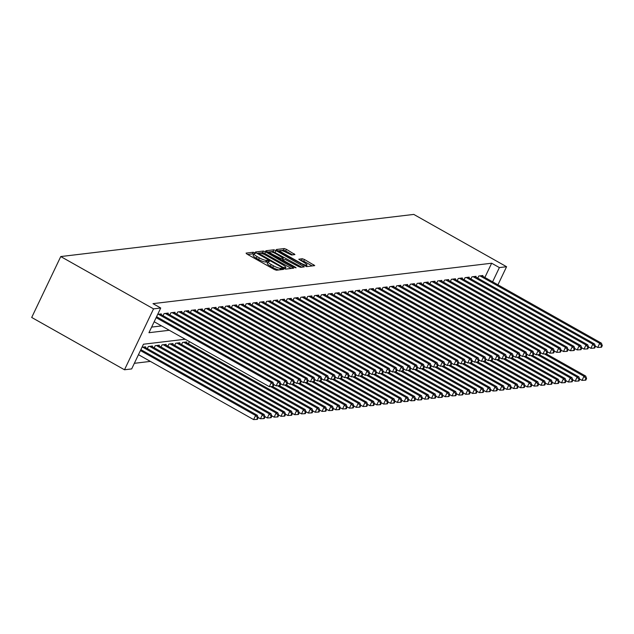 <?xml version="1.0" encoding="UTF-8"?>
<svg xmlns="http://www.w3.org/2000/svg" width="634" height="634" viewBox="0 0 634 634"><rect width="100%" height="100%" fill="white"/><g stroke="black" fill="none" stroke-linecap="round" stroke-linejoin="round"><path stroke-width="0.95" d="M254.733 252.808L253.196 252.261L246.063 253.117L246.911 254.052L274.237 269.458L276.424 270.235L283.557 269.379L282.97 268.721L280.513 268.293A5.857 1.22 25.5 0 1 273.508 265.812L271.225 264.529A5.857 1.22 25.5 0 1 268.087 261.747A5.857 1.22 25.5 0 1 268.515 261.533L269.537 261.374L268.848 260.764L266.391 260.336A5.857 1.22 25.5 0 1 259.385 257.848L257.111 256.564A5.857 1.22 25.5 0 1 253.972 253.79A5.857 1.22 25.5 0 1 254.4 253.576L255.415 253.418L254.733 252.808M253.711 254.329L252.411 253.909L247.664 254.48M267.833 262.286L265.606 261.977L266.391 260.336M294.945 254.591L286.433 249.336L284.238 248.56L276.313 249.503L277.161 250.438L306.674 266.621L314.733 265.606L304.494 259.52L302.307 258.743L298.78 259.211L304.352 262.674A4.898 1.014 25.5 0 1 306.975 264.996A4.898 1.014 25.5 0 1 300.762 263.102L282.772 252.958A4.898 1.014 25.5 0 1 280.149 250.636A4.898 1.014 25.5 0 1 286.362 252.53L291.553 254.995L294.945 254.591M484.867 277.454L491.659 263.221L499.386 267.58L506.574 266.724L413.78 214.411L60.753 256.556L31.7 317.46L124.494 369.773L131.674 368.917L143.458 344.222L185.191 339.238M491.659 263.221L152.992 303.646L160.727 308.005L153.547 308.869L60.753 256.556M265.543 251.825L263.356 251.048L255.431 251.999L256.279 252.934L283.604 268.341L285.791 269.109L293.716 268.166L265.543 251.825L264.758 253.473L262.571 252.697L259.94 253.014M265.876 250.755L273.801 249.804L275.988 250.581L304.296 266.851L300.77 267.326L298.574 266.549L285.308 259.528L282.923 259.861L283.905 260.733L295.444 267.231L296.126 267.841L294.501 267.35L265.773 250.969M161.02 314.551L161.329 313.909L157.708 314.337M167.859 313.735L168.168 313.093L164.063 313.584L163.057 315.7M174.707 312.919L175.008 312.277L170.911 312.768L169.896 314.884M181.546 312.102L181.855 311.46L177.75 311.952L176.735 314.068M188.385 311.286L188.694 310.644L184.589 311.136L183.583 313.251M195.232 310.47L195.534 309.828L191.428 310.311L190.422 312.435M202.072 309.654L202.381 309.012L198.276 309.495L197.261 311.619M208.911 308.837L209.22 308.195L205.115 308.679L204.108 310.803M215.75 308.021L216.059 307.371L211.954 307.862L210.948 309.986M222.597 307.205L222.906 306.555L218.801 307.046L217.787 309.162M229.437 306.388L229.746 305.739L225.641 306.23L224.626 308.346M236.276 305.572L236.585 304.922L232.48 305.414L231.473 307.53M243.123 304.756L243.424 304.106L239.319 304.597L238.313 306.713M249.962 303.932L250.272 303.29L246.166 303.781L245.152 305.897M256.802 303.115L257.111 302.473L253.006 302.965L251.999 305.081M263.649 302.299L263.95 301.657L259.845 302.149L258.838 304.265M270.488 301.483L270.797 300.841L266.692 301.332L265.678 303.448M277.327 300.667L277.637 300.025L273.531 300.516L272.517 302.632M284.167 299.85L284.476 299.208L280.371 299.7L279.364 301.816M291.014 299.034L291.323 298.392L287.218 298.883L286.203 300.999M297.853 298.218L298.162 297.576L294.057 298.067L293.043 300.183M304.692 297.401L305.002 296.76L300.896 297.243L299.89 299.367M311.54 296.585L311.841 295.943L307.736 296.427L306.729 298.551M318.379 295.769L318.688 295.127L314.583 295.61L313.568 297.734M325.218 294.953L325.527 294.303L321.422 294.794L320.416 296.918M332.065 294.136L332.367 293.487L328.261 293.978L327.255 296.094M338.905 293.32L339.214 292.67L335.109 293.162L334.094 295.278M345.744 292.504L346.053 291.854L341.948 292.345L340.933 294.461M352.583 291.688L352.892 291.038L348.787 291.529L347.781 293.645M359.43 290.863L359.732 290.221L355.634 290.713L354.62 292.829M366.27 290.047L366.579 289.405L362.474 289.897L361.459 292.012M373.109 289.231L373.418 288.589L369.313 289.08L368.306 291.196M379.956 288.415L380.257 287.773L376.152 288.264L375.146 290.38M386.795 287.598L387.105 286.956L382.999 287.448L381.985 289.564M393.635 286.782L393.944 286.14L389.839 286.631L388.832 288.747M400.474 285.966L400.783 285.324L396.678 285.815L395.671 287.931M407.321 285.149L407.63 284.507L403.525 284.999L402.511 287.115M414.161 284.333L414.47 283.691L410.364 284.175L409.35 286.299M421 283.517L421.309 282.875L417.204 283.358L416.197 285.482M427.847 282.701L428.148 282.059L424.043 282.542L423.036 284.666M434.686 281.884L434.995 281.234L430.89 281.726L429.876 283.85M441.526 281.068L441.835 280.418L437.729 280.91L436.723 283.026M448.373 280.252L448.674 279.602L444.569 280.093L443.562 282.209M455.212 279.435L455.521 278.786L451.416 279.277L450.402 281.393M462.051 278.619L462.36 277.969L458.255 278.461L457.241 280.577M468.891 277.795L469.2 277.153L465.094 277.644L464.088 279.76M475.738 276.979L476.047 276.337L471.942 276.828L470.927 278.944M151.621 327.096L161.543 325.916M477.767 278.128L478.781 276.012L482.886 275.521L482.577 276.162M134.353 363.314L150.393 361.396M145.321 347.472L145.622 346.83L142.008 347.266M147.35 348.621L148.364 346.505L152.469 346.013L152.16 346.655M154.197 347.804L155.203 345.688L159.308 345.197L158.999 345.839M161.036 346.988L162.042 344.872L166.148 344.381L165.846 345.023M167.875 346.172L168.89 344.056L172.995 343.565L172.686 344.207M174.715 345.356L175.729 343.24L179.834 342.748L179.525 343.39M181.562 344.539L182.568 342.423L186.673 341.932L186.364 342.574M188.401 343.723L189.407 341.615M497.936 284.825L506.574 266.724M492.602 281.813L499.386 267.58M160.727 308.005L148.95 332.699L169.278 330.274M153.547 308.869L124.494 369.773M253.972 253.79L253.188 255.439A5.857 1.22 25.5 0 0 256.326 258.212L257.111 256.564M265.606 261.977A5.857 1.22 25.5 0 1 258.601 259.496L256.326 258.212M268.087 261.747L267.302 263.395A5.857 1.22 25.5 0 0 270.441 266.169L271.225 264.529M279.055 269.918A5.857 1.22 25.5 0 1 272.715 267.453L270.441 266.169M291.331 268.451L264.758 253.473M258.173 253.22L257.032 253.362M258.292 253.109L282.875 267.286L285.379 267.707A5.857 1.22 25.5 0 0 285.807 267.493A5.857 1.22 25.5 0 0 282.669 264.719L266.272 255.47A5.857 1.22 25.5 0 0 259.266 252.99L258.292 253.109M267.477 252.11L269.878 251.825M270.544 251.746L273.016 251.452L273.801 249.804M301.776 267.207L273.016 251.452M275.996 253.822A4.898 1.014 25.5 0 0 269.783 251.928A4.898 1.014 25.5 0 0 272.406 254.25L280.933 258.601L283.319 258.26L275.996 253.822M282.502 259.758L281.591 260.067M312.213 265.955L303.71 261.16L300.516 260.511M292.559 254.876L285.649 250.977L283.453 250.208L281.131 250.485M280.173 250.596L277.914 250.866M138.466 354.675L253.616 419.589L255.581 415.476L257.293 415.27L140.867 349.643M140.431 350.562L255.581 415.476L257.515 417.782L256.73 419.423L257.412 419.343L258.197 417.695L257.515 417.782M257.293 415.27L258.197 417.695M256.73 419.423L253.616 419.589M154.173 321.755L269.323 386.669L271.281 382.548L156.13 317.642M273.214 384.862L272.43 386.502L273.119 386.423L273.904 384.775L273.214 384.862L271.281 382.548L272.992 382.35L156.574 316.723M269.323 386.669L272.43 386.502M273.904 384.775L272.992 382.35M258.101 417.441L260.455 418.773L262.421 414.66L264.132 414.454L144.425 346.972M142.721 347.178L262.421 414.66L264.354 416.966L263.57 418.606L264.259 418.527L265.044 416.879L264.354 416.966M264.132 414.454L265.044 416.879M263.57 418.606L260.455 418.773M264.949 416.625L267.302 417.957L269.26 413.844L270.972 413.637L151.272 346.156M149.561 346.362L269.26 413.844L271.201 416.15L270.417 417.79L271.098 417.711L271.883 416.062L271.201 416.15M270.972 413.637L271.883 416.062M270.417 417.79L267.302 417.957M271.788 415.809L274.142 417.14L276.107 413.027L277.819 412.821L158.112 345.34M156.4 345.546L276.107 413.027L278.041 415.333L277.256 416.974L277.938 416.895L278.722 415.246L278.041 415.333M277.819 412.821L278.722 415.246M277.256 416.974L274.142 417.14M278.627 414.993L280.981 416.324L282.946 412.203L284.658 412.005L164.951 344.524M163.239 344.73L282.946 412.203L284.88 414.517L284.095 416.158L284.777 416.078L285.569 414.43L284.88 414.517M284.658 412.005L285.569 414.43M284.095 416.158L280.981 416.324M273.809 384.521L276.162 385.852L278.128 381.731L158.421 314.258M280.062 384.038L279.277 385.686L279.959 385.607L280.743 383.958L280.062 384.038L278.128 381.731L279.832 381.533L160.133 314.052M276.162 385.852L279.277 385.686M280.743 383.958L279.832 381.533M280.648 383.705L283.002 385.036L284.967 380.915L165.26 313.442M286.901 383.221L286.116 384.87L286.798 384.79L287.582 383.142L286.901 383.221L284.967 380.915L286.679 380.717L166.972 313.236M283.002 385.036L286.116 384.87M287.582 383.142L286.679 380.717M287.487 382.888L289.849 384.22L291.806 380.099L172.107 312.625M293.74 382.405L292.956 384.053L293.645 383.974L294.43 382.326L293.74 382.405L291.806 380.099L293.518 379.901L173.811 312.419M289.849 384.22L292.956 384.053M294.43 382.326L293.518 379.901M294.334 382.072L296.688 383.404L298.646 379.283L178.947 311.809M300.587 381.589L299.803 383.237L300.484 383.158L301.269 381.509L300.587 381.589L298.646 379.283L300.358 379.077L180.658 311.603M296.688 383.404L299.803 383.237M301.269 381.509L300.358 379.077M285.474 414.176L287.828 415.508L289.786 411.387L291.497 411.189L171.798 343.707M170.086 343.913L289.786 411.387L291.719 413.693L290.935 415.341L291.624 415.262L292.409 413.614L291.719 413.693M291.497 411.189L292.409 413.614M290.935 415.341L287.828 415.508M301.174 381.256L303.527 382.579L305.493 378.466L185.786 310.993M307.427 380.772L306.642 382.421L307.324 382.342L308.108 380.693L307.427 380.772L305.493 378.466L307.205 378.26L187.498 310.787M303.527 382.579L306.642 382.421M308.108 380.693L307.205 378.26M292.314 413.36L294.667 414.691L296.633 410.57L298.337 410.372L178.637 342.891M176.926 343.097L296.633 410.57L298.566 412.877L297.782 414.525L298.463 414.446L299.248 412.797L298.566 412.877M298.337 410.372L299.248 412.797M297.782 414.525L294.667 414.691M308.013 380.44L310.367 381.763L312.332 377.65L192.625 310.169M314.266 379.956L313.481 381.605L314.163 381.525L314.955 379.877L314.266 379.956L312.332 377.65L314.044 377.444L194.337 309.971M310.367 381.763L313.481 381.605M314.955 379.877L314.044 377.444M299.153 412.544L301.507 413.875L303.472 409.754L305.184 409.548L185.477 342.075M183.765 342.281L303.472 409.754L305.406 412.06L304.621 413.709L305.303 413.63L306.087 411.981L305.406 412.06M305.184 409.548L306.087 411.981M304.621 413.709L301.507 413.875M314.86 379.623L317.214 380.947L319.171 376.834L199.472 309.352M321.113 379.14L320.321 380.788L321.01 380.709L321.795 379.061L321.113 379.14L319.171 376.834L320.883 376.628L201.184 309.154M317.214 380.947L320.321 380.788M321.795 379.061L320.883 376.628M305.992 411.728L308.354 413.051L310.311 408.938L312.023 408.732L272.557 386.486M270.678 386.597L310.311 408.938L312.245 411.244L311.46 412.892L312.15 412.813L312.934 411.165L312.245 411.244M312.023 408.732L312.934 411.165M311.46 412.892L308.354 413.051M321.7 378.807L324.053 380.131L326.019 376.017L206.312 308.536M327.952 378.324L327.168 379.972L327.849 379.885L328.634 378.244L327.952 378.324L326.019 376.017L327.723 375.811L208.023 308.338M324.053 380.131L327.168 379.972M328.634 378.244L327.723 375.811M312.839 410.911L315.193 412.235L317.159 408.122L318.862 407.916L279.404 385.67M277.518 385.781L317.159 408.122L319.092 410.428L318.308 412.076L318.989 411.997L319.774 410.349L319.092 410.428M318.862 407.916L319.774 410.349M318.308 412.076L315.193 412.235M328.539 377.991L330.893 379.314L332.858 375.201L213.151 307.72M334.792 377.507L334.007 379.156L334.689 379.069L335.473 377.428L334.792 377.507L332.858 375.201L334.57 374.995L214.863 307.514M330.893 379.314L334.007 379.156M335.473 377.428L334.57 374.995M319.679 410.095L322.032 411.418L323.998 407.305L325.71 407.099L286.243 384.854M284.357 384.965L323.998 407.305L325.931 409.612L325.147 411.26L325.828 411.181L326.613 409.532L325.931 409.612M325.71 407.099L326.613 409.532M325.147 411.26L322.032 411.418M335.378 377.175L337.74 378.498L339.697 374.385L219.998 306.904M341.631 376.691L340.846 378.339L341.536 378.252L342.32 376.612L341.631 376.691L339.697 374.385L341.409 374.179L221.702 306.697M337.74 378.498L340.846 378.339M342.32 376.612L341.409 374.179M326.518 409.279L328.872 410.602L330.837 406.489L332.549 406.283L293.082 384.038M291.204 384.149L330.837 406.489L332.771 408.795L331.986 410.444L332.676 410.356L333.46 408.716L332.771 408.795M332.549 406.283L333.46 408.716M331.986 410.444L328.872 410.602M342.225 376.358L344.579 377.682L346.544 373.569L226.837 306.087M348.478 375.875L347.694 377.523L348.375 377.436L349.16 375.796L348.478 375.875L346.544 373.569L348.248 373.363L228.549 305.881M344.579 377.682L347.694 377.523M349.16 375.796L348.248 373.363M333.365 408.462L335.719 409.786L337.676 405.673L339.388 405.467L299.93 383.221M298.043 383.332L337.676 405.673L339.618 407.979L338.825 409.627L339.515 409.54L340.299 407.9L339.618 407.979M339.388 405.467L340.299 407.9M338.825 409.627L335.719 409.786M349.065 375.542L351.418 376.865L353.384 372.752L233.677 305.271M355.317 375.059L354.533 376.707L355.214 376.62L355.999 374.971L355.317 375.059L353.384 372.752L355.095 372.546L235.388 305.065M351.418 376.865L354.533 376.707M355.999 374.971L355.095 372.546M340.204 407.646L342.558 408.97L344.524 404.857L346.235 404.651L306.769 382.405M304.883 382.516L344.524 404.857L346.457 407.163L345.673 408.811L346.354 408.724L347.139 407.083L346.457 407.163M346.235 404.651L347.139 407.083M345.673 408.811L342.558 408.97M355.904 374.718L358.258 376.049L360.223 371.936L240.524 304.455M362.157 374.242L361.372 375.883L362.062 375.803L362.846 374.155L362.157 374.242L360.223 371.936L361.935 371.73L242.228 304.249M358.258 376.049L361.372 375.883M362.846 374.155L361.935 371.73M347.044 406.83L349.397 408.153L351.363 404.04L353.075 403.834L313.608 381.589M311.73 381.692L351.363 404.04L353.296 406.346L352.512 407.995L353.193 407.908L353.978 406.267L353.296 406.346M353.075 403.834L353.978 406.267M352.512 407.995L349.397 408.153M362.751 373.901L365.105 375.233L367.062 371.12L247.363 303.638M369.004 373.426L368.219 375.066L368.901 374.987L369.685 373.339L369.004 373.426L367.062 371.12L368.774 370.914L249.075 303.432M365.105 375.233L368.219 375.066M369.685 373.339L368.774 370.914M353.883 406.014L356.245 407.337L358.202 403.224L359.914 403.018L320.447 380.772M318.569 380.875L358.202 403.224L360.136 405.53L359.351 407.179L360.041 407.091L360.825 405.451L360.136 405.53M359.914 403.018L360.825 405.451M359.351 407.179L356.245 407.337M369.59 373.085L371.944 374.417L373.909 370.304L254.202 302.822M375.843 372.61L375.059 374.25L375.74 374.171L376.525 372.523L375.843 372.61L373.909 370.304L375.621 370.097L255.914 302.616M371.944 374.417L375.059 374.25M376.525 372.523L375.621 370.097M360.73 405.189L363.084 406.521L365.049 402.408L366.753 402.202L327.295 379.956M325.408 380.059L365.049 402.408L366.983 404.714L366.198 406.354L366.88 406.275L367.665 404.627L366.983 404.714M366.753 402.202L367.665 404.627M366.198 406.354L363.084 406.521M376.43 372.269L378.783 373.6L380.749 369.479L261.042 302.006M382.682 371.793L381.898 373.434L382.579 373.355L383.372 371.706L382.682 371.793L380.749 369.479L382.461 369.281L262.753 301.8M378.783 373.6L381.898 373.434M383.372 371.706L382.461 369.281M367.569 404.373L369.923 405.705L371.889 401.591L373.6 401.385L334.134 379.14M332.248 379.243L371.889 401.591L373.822 403.898L373.038 405.538L373.719 405.459L374.504 403.81L373.822 403.898M373.6 401.385L374.504 403.81M373.038 405.538L369.923 405.705M383.277 371.453L385.63 372.784L387.588 368.663L267.889 301.19M389.522 370.969L388.737 372.618L389.427 372.538L390.211 370.89L389.522 370.969L387.588 368.663L389.3 368.465L269.601 300.984M385.63 372.784L388.737 372.618M390.211 370.89L389.3 368.465M374.409 403.557L376.77 404.888L378.728 400.775L380.44 400.569L340.973 378.324M339.095 378.427L378.728 400.775L380.662 403.081L379.877 404.722L380.566 404.643L381.351 402.994L380.662 403.081M380.44 400.569L381.351 402.994M379.877 404.722L376.77 404.888M390.116 370.636L392.47 371.968L394.435 367.847L274.728 300.373M396.369 370.153L395.584 371.801L396.266 371.722L397.05 370.074L396.369 370.153L394.435 367.847L396.139 367.649L276.44 300.167M392.47 371.968L395.584 371.801M397.05 370.074L396.139 367.649M381.256 402.741L383.61 404.072L385.567 399.959L387.279 399.753L347.82 377.507M345.934 377.61L385.567 399.959L387.509 402.265L386.724 403.906L387.406 403.826L388.19 402.178L387.509 402.265M387.279 399.753L388.19 402.178M386.724 403.906L383.61 404.072M396.955 369.82L399.309 371.152L401.274 367.031L281.567 299.557M403.208 369.337L402.424 370.985L403.105 370.906L403.89 369.257L403.208 369.337L401.274 367.031L402.986 366.832L283.279 299.351M399.309 371.152L402.424 370.985M403.89 369.257L402.986 366.832M388.095 401.924L390.449 403.256L392.414 399.135L394.126 398.937L354.66 376.691M352.773 376.794L392.414 399.135L394.348 401.449L393.563 403.089L394.245 403.01L395.03 401.362L394.348 401.449M394.126 398.937L395.03 401.362M393.563 403.089L390.449 403.256M403.795 369.004L406.156 370.335L408.114 366.214L288.415 298.741M410.047 368.52L409.263 370.169L409.952 370.09L410.737 368.441L410.047 368.52L408.114 366.214L409.826 366.008L290.118 298.535M406.156 370.335L409.263 370.169M410.737 368.441L409.826 366.008M394.934 401.108L397.288 402.439L399.254 398.318L400.965 398.12L361.499 375.875M359.621 375.978L399.254 398.318L401.187 400.625L400.403 402.273L401.084 402.194L401.877 400.545L401.187 400.625M400.965 398.12L401.877 400.545M400.403 402.273L397.288 402.439M410.642 368.188L412.996 369.511L414.961 365.398L295.254 297.917M416.895 367.704L416.11 369.353L416.792 369.273L417.576 367.625L416.895 367.704L414.961 365.398L416.665 365.192L296.966 297.718M412.996 369.511L416.11 369.353M417.576 367.625L416.665 365.192M401.782 400.292L404.135 401.623L406.093 397.502L407.805 397.304L368.346 375.051M366.46 375.162L406.093 397.502L408.034 399.808L407.242 401.457L407.931 401.377L408.716 399.729L408.034 399.808M407.805 397.304L408.716 399.729M407.242 401.457L404.135 401.623M417.481 367.371L419.835 368.695L421.8 364.582L302.093 297.1M423.734 366.888L422.949 368.536L423.631 368.457L424.415 366.809L423.734 366.888L421.8 364.582L423.512 364.376L303.805 296.902M419.835 368.695L422.949 368.536M424.415 366.809L423.512 364.376M408.621 399.475L410.975 400.807L412.94 396.686L414.644 396.48L375.185 374.234M373.299 374.345L412.94 396.686L414.874 398.992L414.089 400.64L414.771 400.561L415.555 398.913L414.874 398.992M414.644 396.48L415.555 398.913M414.089 400.64L410.975 400.807M424.32 366.555L426.674 367.878L428.639 363.765L308.94 296.284M430.573 366.072L429.789 367.72L430.478 367.641L431.263 365.992L430.573 366.072L428.639 363.765L430.351 363.559L310.644 296.086M426.674 367.878L429.789 367.72M431.263 365.992L430.351 363.559M415.46 398.659L417.814 399.983L419.779 395.87L421.491 395.664L382.025 373.418M380.146 373.529L419.779 395.87L421.713 398.176L420.928 399.824L421.61 399.745L422.395 398.097L421.713 398.176M421.491 395.664L422.395 398.097M420.928 399.824L417.814 399.983M431.168 365.739L433.521 367.062L435.479 362.949L315.78 295.468M437.42 365.255L436.628 366.904L437.317 366.817L438.102 365.176L437.42 365.255L435.479 362.949L437.191 362.743L317.491 295.27M433.521 367.062L436.628 366.904M438.102 365.176L437.191 362.743M422.299 397.843L424.661 399.166L426.619 395.053L428.33 394.847L388.864 372.602M386.986 372.713L426.619 395.053L428.552 397.359L427.768 399.008L428.457 398.929L429.242 397.28L428.552 397.359M428.33 394.847L429.242 397.28M427.768 399.008L424.661 399.166M429.147 397.027L431.5 398.35L433.466 394.237L435.17 394.031L395.711 371.786M393.825 371.896L433.466 394.237L435.399 396.543L434.615 398.192L435.296 398.112L436.081 396.464L435.399 396.543M435.17 394.031L436.081 396.464M434.615 398.192L431.5 398.35M435.986 396.21L438.34 397.534L440.305 393.421L442.017 393.215L402.55 370.969M400.664 371.08L440.305 393.421L442.239 395.727L441.454 397.375L442.136 397.288L442.92 395.648L442.239 395.727M442.017 393.215L442.92 395.648M441.454 397.375L438.34 397.534M438.007 364.922L440.361 366.246L442.326 362.133L322.619 294.651M444.26 364.439L443.475 366.087L444.157 366L444.941 364.36L444.26 364.439L442.326 362.133L444.038 361.927L324.331 294.445M440.361 366.246L443.475 366.087M444.941 364.36L444.038 361.927M444.846 364.106L447.2 365.43L449.165 361.317L329.458 293.835M451.099 363.623L450.314 365.271L450.996 365.184L451.78 363.544L451.099 363.623L449.165 361.317L450.877 361.111L331.17 293.629M447.2 365.43L450.314 365.271M451.78 363.544L450.877 361.111M451.685 363.29L454.047 364.613L456.004 360.5L336.305 293.019M457.938 362.807L457.154 364.455L457.843 364.368L458.628 362.727L457.938 362.807L456.004 360.5L457.716 360.294L338.017 292.813M454.047 364.613L457.154 364.455M458.628 362.727L457.716 360.294M442.825 395.394L445.179 396.718L447.144 392.604L448.856 392.398L409.39 370.153M407.511 370.264L447.144 392.604L449.078 394.911L448.293 396.559L448.983 396.472L449.768 394.831L449.078 394.911M448.856 392.398L449.768 394.831M448.293 396.559L445.179 396.718M458.533 362.474L460.886 363.797L462.852 359.684L343.145 292.203M464.785 361.99L464.001 363.639L464.682 363.551L465.467 361.903L464.785 361.99L462.852 359.684L464.556 359.478L344.856 291.997M460.886 363.797L464.001 363.639M465.467 361.903L464.556 359.478M449.672 394.578L452.026 395.901L453.984 391.788L455.695 391.582L416.237 369.337M414.351 369.448L453.984 391.788L455.925 394.094L455.141 395.743L455.822 395.656L456.607 394.015L455.925 394.094M455.695 391.582L456.607 394.015M455.141 395.743L452.026 395.901M465.372 361.649L467.726 362.981L469.691 358.868L349.984 291.386M471.625 361.174L470.84 362.814L471.522 362.735L472.306 361.087L471.625 361.174L469.691 358.868L471.403 358.662L351.696 291.18M467.726 362.981L470.84 362.814M472.306 361.087L471.403 358.662M456.512 393.762L458.865 395.085L460.831 390.972L462.543 390.766L423.076 368.52M421.19 368.623L460.831 390.972L462.765 393.278L461.98 394.927L462.661 394.839L463.446 393.199L462.765 393.278M462.543 390.766L463.446 393.199M461.98 394.927L458.865 395.085M472.211 360.833L474.573 362.165L476.53 358.051L356.831 290.57M478.464 360.358L477.679 361.998L478.369 361.919L479.153 360.271L478.464 360.358L476.53 358.051L478.242 357.845L358.535 290.364M474.573 362.165L477.679 361.998M479.153 360.271L478.242 357.845M463.351 392.945L465.705 394.269L467.67 390.156L469.382 389.95L429.915 367.704M428.037 367.807L467.67 390.156L469.604 392.462L468.819 394.11L469.501 394.023L470.293 392.383L469.604 392.462M469.382 389.95L470.293 392.383M468.819 394.11L465.705 394.269M479.058 360.017L481.412 361.348L483.37 357.235L363.67 289.754M485.311 359.541L484.527 361.182L485.208 361.103L485.993 359.454L485.311 359.541L483.37 357.235L485.081 357.029L365.382 289.548M481.412 361.348L484.527 361.182M485.993 359.454L485.081 357.029M470.198 392.121L472.552 393.452L474.509 389.339L476.221 389.133L436.763 366.888M434.876 366.991L474.509 389.339L476.443 391.646L475.659 393.286L476.348 393.207L477.133 391.558L476.443 391.646M476.221 389.133L477.133 391.558M475.659 393.286L472.552 393.452M485.898 359.201L488.251 360.532L490.217 356.411L370.51 288.938M492.15 358.725L491.366 360.366L492.047 360.286L492.832 358.638L492.15 358.725L490.217 356.411L491.929 356.213L372.221 288.732M488.251 360.532L491.366 360.366M492.832 358.638L491.929 356.213M477.037 391.305L479.391 392.636L481.357 388.523L483.06 388.317L443.602 366.072M441.716 366.175L481.357 388.523L483.29 390.829L482.506 392.47L483.187 392.391L483.972 390.742L483.29 390.829M483.06 388.317L483.972 390.742M482.506 392.47L479.391 392.636M492.737 358.384L495.091 359.716L497.056 355.595L377.349 288.121M498.99 357.901L498.205 359.549L498.887 359.47L499.679 357.822L498.99 357.901L497.056 355.595L498.768 355.397L379.061 287.915M495.091 359.716L498.205 359.549M499.679 357.822L498.768 355.397M483.877 390.489L486.23 391.82L488.196 387.707L489.908 387.501L450.441 365.255M448.563 365.358L488.196 387.707L490.13 390.013L489.345 391.654L490.027 391.574L490.811 389.926L490.13 390.013M489.908 387.501L490.811 389.926M489.345 391.654L486.23 391.82M499.584 357.568L501.938 358.899L503.895 354.778L384.196 287.305M505.837 357.085L505.044 358.733L505.734 358.654L506.518 357.005L505.837 357.085L503.895 354.778L505.607 354.58L385.908 287.099M501.938 358.899L505.044 358.733M506.518 357.005L505.607 354.58M490.716 389.672L493.078 391.004L495.035 386.883L496.747 386.685L457.28 364.439M455.402 364.542L495.035 386.883L496.969 389.197L496.184 390.837L496.874 390.758L497.658 389.11L496.969 389.197M496.747 386.685L497.658 389.11M496.184 390.837L493.078 391.004M506.423 356.752L508.777 358.083L510.742 353.962L391.035 286.489M512.676 356.268L511.892 357.917L512.573 357.838L513.358 356.189L512.676 356.268L510.742 353.962L512.454 353.764L392.747 286.283M508.777 358.083L511.892 357.917M513.358 356.189L512.454 353.764M497.563 388.856L499.917 390.187L501.882 386.066L503.586 385.868L464.128 363.623M462.241 363.726L501.882 386.066L503.816 388.38L503.031 390.021L503.713 389.942L504.498 388.293L503.816 388.38M503.586 385.868L504.498 388.293M503.031 390.021L499.917 390.187M513.263 355.936L515.616 357.267L517.582 353.146L397.875 285.672M519.515 355.452L518.731 357.101L519.412 357.021L520.197 355.373L519.515 355.452L517.582 353.146L519.294 352.94L399.586 285.466M515.616 357.267L518.731 357.101M520.197 355.373L519.294 352.94M504.402 388.04L506.756 389.371L508.722 385.25L510.433 385.052L470.967 362.807M469.081 362.91L508.722 385.25L510.655 387.556L509.871 389.205L510.552 389.125L511.337 387.477L510.655 387.556M510.433 385.052L511.337 387.477M509.871 389.205L506.756 389.371M520.102 355.119L522.464 356.443L524.421 352.33L404.722 284.848M526.355 354.636L525.57 356.284L526.26 356.205L527.044 354.557L526.355 354.636L524.421 352.33L526.133 352.124L406.426 284.65M522.464 356.443L525.57 356.284M527.044 354.557L526.133 352.124M511.242 387.223L513.595 388.555L515.561 384.434L517.273 384.236L477.806 361.982M475.928 362.093L515.561 384.434L517.495 386.74L516.71 388.388L517.399 388.309L518.184 386.661L517.495 386.74M517.273 384.236L518.184 386.661M516.71 388.388L513.595 388.555M526.949 354.303L529.303 355.626L531.268 351.513L411.561 284.032M533.202 353.82L532.417 355.468L533.099 355.389L533.883 353.74L533.202 353.82L531.268 351.513L532.972 351.307L413.273 283.834M529.303 355.626L532.417 355.468M533.883 353.74L532.972 351.307M518.089 386.407L520.443 387.739L522.4 383.618L524.112 383.411L484.653 361.166M482.767 361.277L522.4 383.618L524.342 385.924L523.549 387.572L524.239 387.493L525.023 385.844L524.342 385.924M524.112 383.411L525.023 385.844M523.549 387.572L520.443 387.739M533.788 353.487L536.142 354.81L538.107 350.697L418.4 283.216M540.041 353.003L539.257 354.652L539.938 354.572L540.723 352.924L540.041 353.003L538.107 350.697L539.819 350.491L420.112 283.018M536.142 354.81L539.257 354.652M540.723 352.924L539.819 350.491M524.928 385.591L527.282 386.914L529.247 382.801L530.959 382.595L491.493 360.35M489.606 360.461L529.247 382.801L531.181 385.107L530.396 386.756L531.078 386.677L531.863 385.028L531.181 385.107M530.959 382.595L531.863 385.028M530.396 386.756L527.282 386.914M540.628 352.67L542.981 353.994L544.947 349.881L425.248 282.399M546.88 352.187L546.096 353.835L546.785 353.748L547.57 352.108L546.88 352.187L544.947 349.881L546.659 349.675L426.951 282.201M542.981 353.994L546.096 353.835M547.57 352.108L546.659 349.675M531.768 384.775L534.121 386.098L536.087 381.985L537.798 381.779L498.332 359.533M496.454 359.644L536.087 381.985L538.02 384.291L537.236 385.94L537.917 385.86L538.702 384.212L538.02 384.291M537.798 381.779L538.702 384.212M537.236 385.94L534.121 386.098M547.475 351.854L549.829 353.178L551.786 349.065L432.087 281.583M553.728 351.371L552.943 353.019L553.625 352.932L554.409 351.291L553.728 351.371L551.786 349.065L553.498 348.858L433.799 281.377M549.829 353.178L552.943 353.019M554.409 351.291L553.498 348.858M538.607 383.958L540.968 385.282L542.926 381.169L544.638 380.963L505.171 358.717M503.293 358.828L542.926 381.169L544.86 383.475L544.075 385.123L544.764 385.044L545.549 383.396L544.86 383.475M544.638 380.963L545.549 383.396M544.075 385.123L540.968 385.282M554.314 351.038L556.668 352.361L558.633 348.248L438.926 280.767M560.567 350.554L559.782 352.203L560.464 352.116L561.249 350.475L560.567 350.554L558.633 348.248L560.345 348.042L440.638 280.561M556.668 352.361L559.782 352.203M561.249 350.475L560.345 348.042M545.454 383.142L547.808 384.466L549.773 380.352L551.477 380.146L512.018 357.901M510.132 358.012L549.773 380.352L551.707 382.659L550.922 384.307L551.604 384.22L552.388 382.579L551.707 382.659M551.477 380.146L552.388 382.579M550.922 384.307L547.808 384.466M561.153 350.222L563.507 351.545L565.473 347.432L445.765 279.951M567.406 349.738L566.622 351.387L567.303 351.299L568.096 349.659L567.406 349.738L565.473 347.432L567.184 347.226L447.477 279.745M563.507 351.545L566.622 351.387M568.096 349.659L567.184 347.226M552.293 382.326L554.647 383.649L556.612 379.536L558.324 379.33L518.858 357.085M516.972 357.196L556.612 379.536L558.546 381.842L557.761 383.491L558.443 383.404L559.228 381.763L558.546 381.842M558.324 379.33L559.228 381.763M557.761 383.491L554.647 383.649M568.001 349.405L570.354 350.729L572.312 346.616L452.613 279.134M574.245 348.922L573.461 350.562L574.15 350.483L574.935 348.835L574.245 348.922L572.312 346.616L574.024 346.41L454.324 278.928M570.354 350.729L573.461 350.562M574.935 348.835L574.024 346.41M559.133 381.509L561.494 382.833L563.452 378.72L565.163 378.514L525.697 356.268M523.819 356.379L563.452 378.72L565.385 381.026L564.601 382.674L565.29 382.587L566.075 380.947L565.385 381.026M565.163 378.514L566.075 380.947M564.601 382.674L561.494 382.833M574.84 348.581L577.194 349.913L579.159 345.799L459.452 278.318M581.093 348.106L580.308 349.746L580.99 349.667L581.774 348.018L581.093 348.106L579.159 345.799L580.863 345.593L461.164 278.112M577.194 349.913L580.308 349.746M581.774 348.018L580.863 345.593M565.98 380.693L568.333 382.017L570.291 377.904L572.003 377.698L532.544 355.452M530.658 355.555L570.291 377.904L572.233 380.21L571.448 381.858L572.13 381.771L572.914 380.131L572.233 380.21M572.003 377.698L572.914 380.131M571.448 381.858L568.333 382.017M581.679 347.765L584.033 349.096L585.998 344.983L466.291 277.502M587.932 347.289L587.147 348.93L587.829 348.851L588.614 347.202L587.932 347.289L585.998 344.983L587.71 344.777L468.003 277.296M584.033 349.096L587.147 348.93M588.614 347.202L587.71 344.777M572.819 379.877L575.173 381.2L577.138 377.087L578.85 376.881L539.383 354.636M537.497 354.739L577.138 377.087L579.072 379.394L578.287 381.042L578.969 380.955L579.753 379.314L579.072 379.394M578.85 376.881L579.753 379.314M578.287 381.042L575.173 381.2M588.518 346.949L590.88 348.28L592.838 344.167L473.138 276.686M594.771 346.473L593.987 348.114L594.676 348.034L595.461 346.386L594.771 346.473L592.838 344.167L594.549 343.961L474.842 276.479M590.88 348.28L593.987 348.114M595.461 346.386L594.549 343.961M579.658 379.053L582.012 380.384L583.977 376.271L585.689 376.065L546.223 353.82M544.344 353.923L583.977 376.271L585.911 378.577L585.127 380.218L585.808 380.138L586.601 378.49L585.911 378.577M585.689 376.065L586.601 378.49M585.127 380.218L582.012 380.384M595.366 346.132L597.719 347.464L599.685 343.343L479.978 275.869M601.618 345.657L600.834 347.297L601.515 347.218L602.3 345.57L601.618 345.657L599.685 343.343L601.389 343.145L481.689 275.663M597.719 347.464L600.834 347.297M602.3 345.57L601.389 343.145M252.411 253.909L253.196 252.261M280.703 269.719L281.433 268.182M266.534 261.866L267.318 260.225M258.601 259.496L259.385 257.848M272.715 267.453L273.508 265.812M279.776 269.83L280.513 268.293M292.345 268.333L292.868 267.231M262.571 252.697L263.356 251.048M257.935 253.869L258.22 253.259M258.648 254.266L258.886 253.766M282.629 267.786L282.875 267.286M284.048 268.57L284.404 267.825M284.817 268.895L285.379 267.707M275.204 252.229L275.988 250.581M302.79 267.08L303.314 265.987M283.66 261.24L283.905 260.733M295.222 267.691L295.444 267.231M272.16 254.757L272.406 254.25M278.5 258.331L278.746 257.824M280.521 259.464L280.933 258.601M282.399 259.972L283.184 258.331M282.526 253.465L282.772 252.958M300.516 263.609L300.762 263.102M301.522 260.392L302.307 258.743M303.71 261.16L304.494 259.52M313.228 265.836L313.759 264.735M283.453 250.208L284.238 248.56M285.649 250.977L286.433 249.336M293.574 254.757L294.097 253.655M257.879 253.838L258.204 253.156M285.094 268.99L285.807 267.493M282.566 260.622L282.923 259.861M269.22 253.101L269.783 251.928M282.526 259.908L283.319 258.26M279.586 251.809L280.149 250.636M306.222 266.565L306.975 264.996"/></g></svg>
